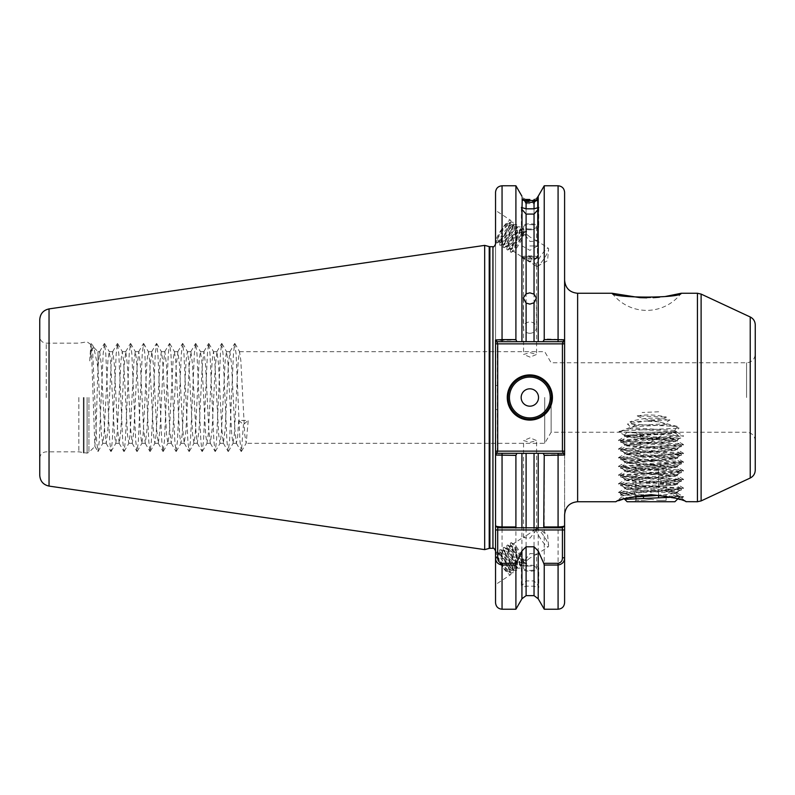 <?xml version="1.0" encoding="UTF-8"?>
<svg xmlns="http://www.w3.org/2000/svg" width="795" height="795" viewBox="0 0 795 795"><rect width="100%" height="100%" fill="white"/><g stroke="black" fill="none" stroke-linecap="round" stroke-linejoin="round"><path stroke-width="0.6" stroke-dasharray="3.98 2.98" d="M668.426 490.724L651.016 488.726L639.399 489.074L635.851 490.018L634.102 493.884L623.578 495.484L651.045 490.922C662.116 491.042 669.569 491.608 673.395 492.632L677.082 491.876L668.426 490.724L672.381 492.204C677.33 492.642 678.354 493.089 675.452 493.536L673.395 492.632M672.023 497.233L680.043 496.597L677.807 498.833L651.016 494.639L622.813 499.28M618.629 500.711L615.926 501.734L623.598 495.434M612.13 293.266A43.427 43.427 0 0 0 681.226 293.266M529.848 333.274A6.519 5.644 180 0 1 523.339 327.629A6.519 5.644 180 0 1 529.848 321.995A6.519 5.644 180 0 1 536.367 327.629A6.519 5.644 180 0 1 529.848 333.274M529.848 245.953L537.45 245.953L529.848 245.953M521.927 196.216L521.927 341.691L526.101 341.691L526.101 203.619L522.255 200.072L526.101 201.324L526.101 199.465C521.023 196.922 521.023 196.922 526.101 199.465L529.848 199.495M529.848 258.037A7.602 1.053 180 0 1 522.484 257.232A7.602 1.053 180 0 1 522.255 256.974A7.602 1.053 180 0 1 529.848 255.92A7.602 1.053 180 0 1 537.45 256.974A7.602 1.053 180 0 1 537.221 257.232A7.602 1.053 180 0 1 529.848 258.037M529.848 256.427A7.602 1.322 180 0 0 522.255 257.749A7.602 1.322 180 0 0 522.613 258.156A7.602 1.322 180 0 0 529.848 259.071A7.602 1.322 180 0 0 537.092 258.156A7.602 1.322 180 0 0 537.45 257.749A7.602 1.322 180 0 0 529.848 256.427M526.101 203.619L534.041 203.57L534.041 341.691L562.423 341.691L496.776 341.691L495.543 339.952L495.543 602.699M534.041 199.456C538.533 197.558 538.533 197.558 534.041 199.456L534.041 201.364L526.101 201.324M535.8 529.013L523.557 537.609L530.066 538.046L536.277 530.126L536.277 528.774L535.8 529.013L536.426 528.596A10.862 2.127 56.7 0 0 536.277 528.774L536.277 530.126A10.862 2.127 56.7 0 0 542.071 540.928A10.862 2.127 56.7 0 0 548.361 546.731A10.862 2.127 56.7 0 0 548.61 545.768A10.862 2.127 56.7 0 0 544.178 536.496A10.862 2.127 56.7 0 0 537.42 528.755A10.862 2.127 56.7 0 0 536.426 528.596M530.066 437.886L523.557 440.559L530.066 442.348L536.585 440.559L530.066 437.886M530.066 557.971L526.27 560.962L526.678 563.973L524.422 562.482L523.676 562.781L523.875 565.811L523.796 561.598L530.066 553.509L536.585 553.946L530.066 557.971M499.658 554.503L496.259 553.877L500.413 562.88A10.862 2.127 56.7 0 0 509.227 572.48A10.862 2.127 56.7 0 0 509.456 572.142C509.257 568.087 505.998 562.204 499.658 554.503L496.984 551.978L496.14 552.227L498.207 557.504L503.811 565.851L510.986 572.907L513.262 572.708L512.089 566.855L507.369 557.921L502.132 550.965L500.542 549.633L499.697 549.892L501.764 555.158L507.369 563.516L513.5 569.886L514.544 570.562L516.82 570.363L515.647 564.51L510.927 555.576L505.69 548.62L504.1 547.298L503.255 547.546L505.322 552.823L510.927 561.171L517.058 567.541L518.101 568.226L520.377 568.028L519.205 562.174L514.484 553.231L507.657 544.953L506.812 545.529L508.88 550.478L514.484 558.825L520.616 565.195L523.875 565.811L522.762 559.829L518.042 550.895L511.215 542.617L510.37 543.184L512.437 548.143L518.042 556.49L524.173 562.86L526.678 563.973M523.796 561.598L523.845 562.105L523.796 561.598C523.627 556.56 514.176 542.498 513.212 543.879L524.342 536.545M530.066 565.961A6.519 2.226 0 0 0 523.557 568.187A6.519 2.226 0 0 0 530.066 570.413A6.519 2.226 0 0 0 536.585 568.187A6.519 2.226 0 0 0 530.066 565.961M521.927 585.587L521.927 453.309L538.215 453.309L538.215 585.587L534.041 580.916L526.101 580.916L521.927 585.587L521.927 587.654L521.381 587.525L521.381 568.187A8.685 2.971 0 0 0 530.066 571.158A8.685 2.971 0 0 0 538.752 568.187A8.685 2.971 0 0 0 530.066 565.215A8.685 2.971 0 0 0 521.381 568.187M521.927 598.784L521.927 587.654L526.101 586.193L534.041 586.193L538.215 587.654L538.215 598.784M523.676 562.781L523.368 563.188C520.814 565.633 507.568 546.751 509.655 546.215L511.404 547.417L515.538 553.082L519.264 560.346L520.228 563.874L519.811 565.523C517.257 567.978 504.01 549.087 506.097 548.56L507.846 549.752L511.98 555.417L515.707 562.681L516.67 566.219L516.253 567.869C513.699 570.313 500.453 551.432 502.539 550.895L504.288 552.098L508.422 557.762L512.149 565.026L513.113 568.554L512.695 570.204L513.789 569.488C517.038 568.187 504.984 548.51 503.633 550.18L505.262 554.652L509.863 561.33L514.892 566.408L517.346 567.143C520.596 565.841 508.542 546.175 507.19 547.834L508.82 552.306L513.421 558.984L518.449 564.062L520.904 564.808C524.153 563.506 512.099 543.83 510.748 545.499L512.378 549.971L516.979 556.649L522.007 561.727L524.422 562.482M512.695 570.204C510.142 572.658 496.895 553.767 498.982 553.24L500.075 552.515L501.705 556.987L506.306 563.665L511.334 568.753L513.789 569.488M516.253 567.869L517.346 567.143M502.539 550.895L503.633 550.18M519.811 565.523L520.904 564.808M506.097 548.56L507.19 547.834M523.368 563.188L524.342 562.542M509.655 546.215L510.748 545.499M509.227 572.48L510.231 571.824C513.481 570.522 501.426 550.856 500.075 552.515M498.982 553.24L500.731 554.433L504.865 560.097L508.591 567.362L509.456 572.142L509.555 570.899M495.861 552.167A13.465 2.643 56.7 0 0 495.543 553.052L495.543 584.613L510.668 574.666A13.465 2.643 56.7 0 0 505.471 561.966A13.465 2.643 56.7 0 0 495.861 552.167L495.543 553.052A13.465 2.643 56.7 0 0 502.152 566.477A13.465 2.643 56.7 0 0 510.668 574.666M495.543 584.613L495.543 552.376M535.8 265.987L523.557 257.391L530.066 256.954L536.277 264.874L536.277 266.226L535.8 265.987L536.426 266.404A10.862 2.127 123.3 0 1 536.277 266.226L536.277 264.874A10.862 2.127 123.3 0 1 542.071 254.072A10.862 2.127 123.3 0 1 548.361 248.269A10.862 2.127 123.3 0 1 548.61 249.233A10.862 2.127 123.3 0 1 544.178 258.504A10.862 2.127 123.3 0 1 537.42 266.246A10.862 2.127 123.3 0 1 536.426 266.404M530.066 357.114L523.557 354.441L530.066 352.652L536.585 354.441L530.066 357.114M530.066 237.029L526.27 234.038L526.678 231.027L524.422 232.518L523.676 232.22L523.875 229.189L523.796 233.402L530.066 241.491L536.585 241.054L530.066 237.029M499.658 240.497L496.259 241.123L500.413 232.12A10.862 2.127 123.3 0 1 509.227 222.52A10.862 2.127 123.3 0 1 509.456 222.858C509.257 226.913 505.998 232.796 499.658 240.497L496.984 243.022L496.14 242.773L498.207 237.496L503.811 229.149L510.986 222.093L513.262 222.292L512.089 228.145L507.369 237.079L502.132 244.035L500.542 245.367L499.697 245.108L501.764 239.842L507.369 231.484L513.5 225.114L514.544 224.438L516.82 224.637L515.647 230.49L510.927 239.424L505.69 246.38L504.1 247.702L503.255 247.454L505.322 242.177L510.927 233.829L517.058 227.459L518.101 226.774L520.377 226.972L519.205 232.826L514.484 241.769L507.657 250.047L506.812 249.471L508.88 244.522L514.484 236.175L520.616 229.805L523.875 229.189L522.762 235.171L518.042 244.105L511.215 252.383L510.37 251.816L512.437 246.857L518.042 238.51L524.173 232.14L526.678 231.027M523.796 233.402L523.845 232.895L523.796 233.402C523.627 238.44 514.176 252.502 513.212 251.121L524.342 258.454M530.066 229.04A6.519 2.226 180 0 1 523.557 226.814A6.519 2.226 180 0 1 530.066 224.588A6.519 2.226 180 0 1 536.585 226.814A6.519 2.226 180 0 1 530.066 229.04M530.066 229.785A8.685 2.971 180 0 1 521.381 226.814A8.685 2.971 180 0 1 530.066 223.842A8.685 2.971 180 0 1 538.752 226.814A8.685 2.971 180 0 1 530.066 229.785M523.676 232.22L523.368 231.812C520.814 229.367 507.568 248.249 509.655 248.785L511.404 247.583L515.538 241.918L519.264 234.654L520.228 231.126L519.811 229.477C517.257 227.022 504.01 245.913 506.097 246.44L507.846 245.248L511.98 239.583L515.707 232.319L516.67 228.781L516.253 227.132C513.699 224.687 500.453 243.568 502.539 244.105L504.288 242.902L508.422 237.238L512.149 229.974L513.113 226.446L512.695 224.796L513.789 225.512C517.038 226.814 504.984 246.49 503.633 244.82L505.262 240.348L509.863 233.67L514.892 228.592L517.346 227.857C520.596 229.159 508.542 248.825 507.19 247.166L508.82 242.694L513.421 236.016L518.449 230.938L520.904 230.192C524.153 231.494 512.099 251.17 510.748 249.501L512.378 245.029L516.979 238.351L522.007 233.273L524.422 232.518M512.695 224.796C510.142 222.342 496.895 241.233 498.982 241.76L500.075 242.485L501.705 238.013L506.306 231.335L511.334 226.247L513.789 225.512M516.253 227.132L517.346 227.857M502.539 244.105L503.633 244.82M519.811 229.477L520.904 230.192M506.097 246.44L507.19 247.166M523.368 231.812L524.342 232.458M509.655 248.785L510.748 249.501M509.227 222.52L510.231 223.176C513.481 224.478 501.426 244.145 500.075 242.485M498.982 241.76L500.731 240.567L504.865 234.903L508.591 227.638L509.456 222.858L509.555 224.101M495.861 242.833A13.465 2.643 123.3 0 1 495.543 241.948L495.543 210.387L510.668 220.334A13.465 2.643 123.3 0 1 505.471 233.034A13.465 2.643 123.3 0 1 495.861 242.833L495.543 241.948A13.465 2.643 123.3 0 1 502.152 228.523A13.465 2.643 123.3 0 1 510.668 220.334M495.543 210.387L495.543 242.624M551.561 397.5A21.713 21.713 0 0 1 529.848 419.213A21.713 21.713 0 0 1 508.134 397.5A21.713 21.713 0 0 1 529.848 375.787A21.713 21.713 0 0 1 551.561 397.5A21.713 21.713 0 0 0 529.848 375.787A21.713 21.713 0 0 0 508.134 397.5M39.75 319.65L39.75 475.35M755.25 470.143L755.25 324.857M544.734 397.5L544.734 443.322L544.734 397.5M551.134 397.5L551.134 432.241L551.134 397.5M97.984 367.538L93.78 347.475L97.984 351.678L97.984 366.684L99.713 351.678L97.984 351.678L97.984 367.538L101.422 434.567L102.724 443.322L104.026 434.567L107.931 360.433L109.233 351.678L110.545 360.433L114.45 434.567L115.752 443.322L117.054 434.567L120.959 360.433L122.261 351.678L123.573 360.433L127.478 434.567L128.78 443.322L130.082 434.567L133.987 360.433L135.299 351.678L136.601 360.433L140.506 434.567L141.808 443.322L143.11 434.567L147.025 360.433L148.327 351.678L149.629 360.433L153.534 434.567L154.836 443.322L156.138 434.567L160.053 360.433L161.355 351.678L162.657 360.433L166.562 434.567L167.864 443.322L169.166 434.567L173.081 360.433L174.383 351.678L175.685 360.433L179.59 434.567L180.892 443.322L182.194 434.567L186.109 360.433L187.411 351.678L188.713 360.433L192.619 434.567L193.92 443.322L195.232 434.567L199.138 360.433L200.439 351.678L201.741 360.433L205.647 434.567L206.948 443.322L208.26 434.567L212.166 360.433L213.467 351.678L214.769 360.433L218.675 434.567L219.986 443.322L221.288 434.567L225.194 360.433L226.495 351.678L227.797 360.433L231.713 434.567L233.014 443.322L234.316 434.567L238.222 360.433L239.524 351.678L240.825 360.433L244.741 434.567L246.202 443.183L248.219 420.406L238.689 420.406L243.449 424.53L248.219 420.406M99.713 351.678L101.283 364.349L104.572 429.409L106.222 443.322L107.862 429.638L111.101 365.283L112.741 351.678L114.251 363.404L117.531 428.416L119.25 443.322L120.83 430.622L124.04 366.704L125.769 351.678L127.319 364.04L130.579 428.614L132.278 443.322L133.828 431.049L137.078 366.584L138.797 351.678L140.367 364.299L143.587 428.416L145.306 443.322L146.936 429.926L150.116 366.495L151.825 351.678L153.435 364.835L156.734 430.284L158.334 443.322L159.974 429.697L163.233 364.994L164.853 351.678L166.463 364.875L169.713 429.409L171.213 443.183L172.952 430.512L176.232 365.571L177.881 351.678L179.441 364.09L182.711 429.012L184.241 443.183L185.951 430.91L189.19 366.565L190.909 351.678L192.47 364.1L195.739 428.982L197.269 443.183L199.048 429.976L202.238 366.356L203.937 351.678L205.498 364.11L208.767 428.952L210.297 443.183L212.076 429.996L215.266 366.356L216.965 351.678L218.526 364.11L221.795 428.932L223.325 443.183L225.104 430.016L228.294 366.356L229.844 351.817L231.554 364.12L234.823 428.903L236.353 443.183L237.596 437.3L238.689 420.406M78.834 397.5L78.834 451.828L78.834 397.5M495.543 454.531L497.312 453.309L495.543 454.531L502.052 455.008L515.905 455.008L517.108 453.309L497.312 453.309L563.357 453.309L564.599 455.048L564.599 397.5L564.599 514.763M495.543 192.301L495.543 455.048L495.543 409.485L497.312 409.485L497.312 343.867L562.423 343.867L562.423 451.133L497.312 451.133L497.312 409.485M497.71 527.791L495.543 525.614L495.543 550.925L495.543 525.614L497.71 527.791L516.382 527.791M484.682 549.623L484.682 245.377M646.732 297.837L653.083 297.688M659.423 297.221L665.037 296.545M93.78 347.475L91.703 349.959L89.736 360.88L90.819 344.513L91.832 360.453L94.853 446.323L95.966 431.625L97.984 366.684M535.8 239.991L548.361 248.269M526.27 234.038C522.554 234.048 511.304 250.733 513.212 251.121L511.215 252.383M535.8 555.009L548.361 546.731M526.27 560.962C522.554 560.952 511.304 544.267 513.212 543.879L511.215 542.617M658.966 421.817L645.659 421.102L651.016 420.485L658.966 421.817L677.32 426.448L674.677 430.483L676.823 432.053L629.829 428.763L631.389 427.73L627.414 424.023L645.659 421.102M674.677 430.483L631.389 427.73M635.851 490.018L624.959 488.706L629.938 487.832L672.103 485.228L677.082 484.364L624.959 480.011L677.082 475.668L624.959 471.326L677.082 466.983L624.959 462.64L677.082 458.298L624.959 453.955L677.082 449.612L624.959 445.27L677.082 440.927L624.959 436.584L651.016 434.418C666.846 433.692 675.531 432.967 677.082 432.241L676.038 431.466L679.079 428.058L663.914 423.854L669.937 419.949C656.382 417.047 643.056 417.653 629.968 421.777L635.066 425.474L618.838 431.874L629.829 428.763M639.399 489.074L625.069 487.663L629.938 486.669L672.103 484.066L677.082 483.191L624.959 478.848L677.082 474.506L624.959 470.163L677.082 465.82L624.959 461.478L677.082 457.135L624.959 452.792L677.082 448.45L624.959 444.107L677.082 439.764L624.959 435.422L676.038 431.466M619.434 431.327L618.838 431.874L619.434 431.327C624.81 430.234 666.24 429.141 679.079 428.058M658.638 411.79L642.141 412.506M637.202 415.855C647.07 414.334 656.839 414.761 666.498 417.146C656.551 421.201 646.782 420.774 637.202 415.855L666.498 417.146M673.862 495.712C682.12 497.899 683.75 498.515 678.771 497.571L683.501 496.905L681.563 498.028L678.771 497.571L675.452 493.536L676.972 492.92L683.501 496.706L673.862 495.712L672.381 492.204M635.066 425.474L663.914 423.854M632.85 426.796L665.922 424.888M681.563 498.028L686.115 501.734M685.946 501.665L683.471 500.731M683.392 500.701L680.361 499.648M534.041 201.364L537.45 200.728L534.041 203.57M538.215 196.216L538.215 341.691M564.599 280.238L564.599 397.5L564.599 339.952L563.357 341.691L534.041 341.691M497.312 385.515L495.543 385.515L495.543 244.075M543.025 453.309L544.237 455.008L544.237 609.218M544.237 455.008L564.599 454.531L564.599 192.301M515.905 455.008L515.905 609.218M521.927 453.309L517.108 453.309M538.215 585.587L538.215 587.654L538.752 587.525L538.752 568.187M564.599 602.699L564.599 454.531L562.83 453.309L562.423 451.133L564.599 451.133M517.108 341.691L515.905 339.992L495.543 340.469L497.312 341.691L495.543 340.469M515.905 185.782L515.905 339.992M544.237 185.782L544.237 338.918L542.637 341.691M564.599 343.867L562.423 343.867L562.423 341.691L564.599 339.525L544.237 338.918M89.736 360.88L91.316 343.549L92.747 353.755L96.652 441.245L97.954 451.57L99.266 441.245L103.171 353.755L104.473 343.43L105.775 353.755L109.68 441.245L110.992 451.57L112.294 441.245L116.199 353.755L117.501 343.43L118.803 353.755L122.718 441.245L124.02 451.57L125.322 441.245L129.227 353.755L130.529 343.43L131.831 353.755L135.746 441.245L137.048 451.57L138.35 441.245L142.255 353.755L143.557 343.43L144.859 353.755L148.774 441.245L150.076 451.57L151.378 441.245L155.283 353.755L156.585 343.43L157.887 353.755L161.802 441.245L162.975 451.451L164.406 441.245L168.311 353.755L169.613 343.43L170.925 353.755L174.83 441.245L176.003 451.451L177.434 441.245L181.339 353.755L182.641 343.43L183.953 353.755L187.858 441.245L189.031 451.451L190.462 441.245L194.368 353.755L195.679 343.43L196.981 353.755L200.887 441.245L202.059 451.451L203.49 441.245L207.406 353.755L208.707 343.43L210.009 353.755L213.915 441.245L215.087 451.451L216.518 441.245L220.434 353.755L221.596 343.549L223.037 353.755L226.943 441.245L228.115 451.451L229.546 441.245L233.462 353.755L234.624 343.549L236.065 353.755L239.971 441.245L241.412 451.451L243.449 424.53M534.041 580.916L534.041 453.309L496.776 453.309L495.543 455.048M521.927 527.791L534.041 527.791M543.75 527.791L562.423 527.791L564.599 525.614L562.423 527.791M497.312 341.691L497.312 343.867L495.543 343.867M562.423 341.691L564.599 339.525M495.543 451.133L497.312 451.133L497.312 453.309M562.83 453.309L564.599 454.531M500.413 232.12L507.776 223.912L510.231 223.176M500.413 562.88L507.776 571.088L510.231 571.824M634.102 493.884L618.53 492.562L624.671 491.598L677.37 488.985L683.501 488.021L624.671 484.642L618.53 483.678L683.591 479.435L624.671 475.957L618.53 474.993L683.591 470.749L677.37 469.875L624.671 467.271L618.53 466.307L683.591 462.064L677.37 461.189L624.671 458.586L618.53 457.622L683.591 453.379L677.37 452.504L624.671 449.9L618.53 448.937L683.591 444.693L677.37 443.819L624.671 441.215L618.53 440.251L683.591 436.008L618.838 431.874M677.32 426.448L627.414 424.023M629.968 421.777L669.937 419.949M674.786 432.957L672.838 432.241C678.264 432.848 670.99 433.434 651.016 433.991L624.035 435.441L680.759 438.184L651.016 438.76L670.066 436.296L676.287 433.623L672.838 432.241L627.136 432.241L674.905 432.241L672.838 432.241L674.786 432.957L670.344 433.692L631.697 436.296L627.255 437.3L670.344 440.639L674.786 441.642L631.697 444.981L627.255 445.985L670.344 449.324L674.786 450.328L631.697 453.667L627.255 454.67L674.905 458.884L627.136 463.227L674.905 467.569L627.136 471.912L674.905 476.255L627.136 480.597L674.905 484.94L627.136 489.283L674.786 493.496L660.844 495.215M635.92 498.485L635.92 500.413L643.473 500.413L635.92 500.413L633.645 501.734L651.016 501.734L633.645 501.734M651.016 499.25L643.473 500.413L651.016 499.25L658.568 500.413L651.016 499.25M627.136 501.734L674.905 501.734M680.043 496.597L651.016 495.215L620.617 495.215L624.234 498.833M673.653 438.76L626.42 441.225L620.617 442.09L681.424 446.432L620.617 450.775L681.424 455.118L620.617 459.46L681.424 463.803L620.617 468.156L681.424 472.498L620.617 476.841L681.424 481.184L620.617 485.526L681.424 489.869L651.016 492.035C632.552 492.761 622.425 493.486 620.617 494.212L620.617 495.215M651.016 438.76L620.617 440.927L681.424 445.27L620.617 449.612L681.424 453.955L620.617 458.298L681.424 462.64L620.706 466.884L626.42 467.858L681.325 471.226L675.611 472.2L620.706 475.569L626.42 476.543L681.325 479.912L675.611 480.886L620.706 484.254L626.42 485.228L681.325 488.597L675.611 489.571L620.706 492.94L626.42 493.914L651.016 495.215M651.016 501.734L668.386 501.734L651.016 501.734M624.751 499.349L627.136 497.968L620.617 494.212L620.617 493.049M629.66 497.322L627.136 497.968M666.111 497.471L666.111 500.413L658.568 500.413L666.111 500.413L668.386 501.734M658.568 494.977L658.568 466.983L666.111 466.983L635.92 466.983L658.568 466.983L658.568 497.73M666.111 466.983L666.111 495.991M643.473 494.977L643.473 498.217M635.92 466.983L635.92 495.991M651.016 488.726L651.016 494.639M46.269 397.5L46.269 343.172L46.269 397.5M746.565 397.5L746.565 362.759L746.565 397.5M83.366 397.5L83.366 453.051L83.366 397.5M84.041 397.5L84.041 453.14L84.041 397.5M87.092 397.5L87.092 453.14L87.092 397.5M88.931 397.5L88.931 452.375L88.931 397.5M750.232 316.986L750.232 478.014M49.042 486.093L49.042 308.907M577.627 501.734L577.627 293.266M697.444 293.266L697.444 501.734M701.111 500.92L701.111 294.08M492.94 246.679L492.94 548.321M489.213 246.589L489.213 548.411M489.889 548.321L489.889 246.679M534.041 586.193L534.041 595.644M526.101 595.644L526.101 586.193M526.101 580.916L526.101 453.309M558.08 453.309L558.08 609.218M502.052 609.218L502.052 453.309M558.08 185.782L558.08 341.691M502.052 341.691L502.052 185.782M523.339 297.936L523.339 327.629M537.45 197.697L537.45 245.953L529.848 250.345L522.255 245.953L522.255 198.979L522.255 256.974M537.221 257.232L529.848 261.316L522.484 257.232M537.092 258.156L529.848 262.072L522.613 258.156M522.255 200.072L522.255 257.749M523.557 537.609L523.557 440.559M523.557 568.187L523.557 564.967M523.557 257.391L523.557 354.441M523.557 226.814L523.557 230.033M521.381 207.475L521.381 226.814M90.819 344.513L87.092 341.86L78.834 343.172L46.269 343.172C42.304 342.784 40.138 340.608 39.75 336.653M239.524 351.678L544.734 351.678L551.134 362.759L746.565 362.759C751.841 362.242 754.733 359.35 755.25 354.073M755.25 440.927C754.733 435.65 751.841 432.758 746.565 432.241L551.134 432.241L544.734 443.322L246.043 443.322M236.513 443.322L233.014 443.322M223.484 443.322L219.986 443.322M210.456 443.322L206.948 443.322M197.428 443.322L193.92 443.322M184.4 443.322L180.892 443.322M171.372 443.322L167.864 443.322M158.334 443.322L154.836 443.322M145.306 443.322L141.808 443.322M132.278 443.322L128.78 443.322M119.25 443.322L115.752 443.322M106.222 443.322L102.724 443.322M229.994 351.678L226.495 351.678M216.965 351.678L213.467 351.678M203.937 351.678L200.439 351.678M190.909 351.678L187.411 351.678M177.881 351.678L174.383 351.678M164.853 351.678L161.355 351.678M151.825 351.678L148.327 351.678M138.797 351.678L135.299 351.678M125.769 351.678L122.261 351.678M112.741 351.678L109.233 351.678M39.75 458.347C40.138 454.392 42.304 452.216 46.269 451.828L78.834 451.828L87.092 453.14L88.931 452.375L94.953 446.353M624.959 435.422L624.959 436.584M624.959 444.107L624.959 445.27M624.959 452.792L624.959 453.955M624.959 461.478L624.959 462.64M624.959 470.163L624.959 471.326M624.959 478.848L624.959 480.011M624.959 487.534L624.959 488.706M677.082 439.764L677.082 440.927M677.082 448.45L677.082 449.612M677.082 457.135L677.082 458.298M677.082 465.82L677.082 466.983M677.082 474.506L677.082 475.668M677.082 483.191L677.082 484.364M677.082 491.876L677.082 493.049M94.128 347.952L91.574 343.549M98.093 451.451L102.883 443.183M104.602 343.549L109.392 351.817M111.121 451.451L115.911 443.183M117.63 343.549L122.42 351.817M124.149 451.451L128.939 443.183M130.658 343.549L135.448 351.817M137.177 451.451L141.967 443.183M143.696 343.549L148.476 351.817M150.205 451.451L154.995 443.183M156.724 343.549L161.514 351.817M163.233 451.451L168.023 443.183M169.752 343.549L174.542 351.817M176.261 451.451L181.051 443.183M182.78 343.549L187.57 351.817M189.29 451.451L194.079 443.183M195.809 343.549L200.598 351.817M202.318 451.451L207.107 443.183M208.837 343.549L213.626 351.817M215.346 451.451L220.136 443.183M221.865 343.549L226.655 351.817M228.384 451.451L233.164 443.183M234.893 343.549L239.683 351.817M241.412 451.451L246.202 443.183M90.729 344.543L91.316 343.549M94.853 446.323L97.825 451.451M99.554 351.817L104.344 343.549M106.063 443.183L110.853 451.451M112.582 351.817L117.372 343.549M119.091 443.183L123.881 451.451M125.61 351.817L130.4 343.549M132.129 443.183L136.909 451.451M138.638 351.817L143.428 343.549M145.157 443.183L149.937 451.451M151.666 351.817L156.456 343.549M158.185 443.183L162.975 451.451M164.694 351.817L169.484 343.549M171.213 443.183L176.003 451.451M177.722 351.817L182.512 343.549M184.241 443.183L189.031 451.451M190.75 351.817L195.54 343.549M197.269 443.183L202.059 451.451M203.778 351.817L208.568 343.549M210.297 443.183L215.087 451.451M216.816 351.817L221.596 343.549M223.325 443.183L228.115 451.451M229.844 351.817L234.624 343.549M236.353 443.183L241.143 451.451M537.42 266.246L547.536 260.71L548.61 249.233M496.14 242.445L496.259 241.123M510.986 222.093L508.552 223.425M499.697 244.79L499.956 242.018M514.544 224.438L512.109 225.76M503.255 247.126L503.513 244.353M518.101 226.774L515.667 228.105M506.812 249.471L507.071 246.698M521.659 229.119L519.224 230.441M510.629 249.044L510.37 251.816M522.782 232.786L525.217 231.454M510.102 248.716L507.657 250.047M520.228 231.126L520.486 228.354M506.544 246.37L504.1 247.702M516.67 228.781L516.929 226.018M502.987 244.035L500.542 245.367M513.113 226.446L513.371 223.673M499.429 241.69L496.984 243.022M538.752 207.475L538.752 226.814M536.585 226.814L536.585 241.054M536.585 265.51L536.585 354.441M548.61 545.768L547.536 534.29L537.42 528.755M496.14 552.555L496.259 553.877M510.986 572.907L508.552 571.575M499.697 550.21L499.956 552.982M514.544 570.562L512.109 569.24M503.255 547.874L503.513 550.647M518.101 568.226L515.667 566.895M506.812 545.529L507.071 548.302M521.659 565.881L519.224 564.559M510.629 545.956L510.37 543.184M522.782 562.214L525.217 563.546M510.102 546.284L507.657 544.953M520.228 563.874L520.486 566.646M506.544 548.63L504.1 547.298M516.67 566.219L516.929 568.981M502.987 550.965L500.542 549.633M513.113 568.554L513.371 571.327M499.429 553.31L496.984 551.978M536.585 568.187L536.585 553.946M536.585 529.49L536.585 440.559M537.45 200.728L537.45 257.749M537.45 199.644L537.45 256.974M536.367 298.085L536.367 327.629M625.069 435.551L619.226 432.162M676.972 439.893L683.501 436.107M625.069 444.236L618.53 440.45M676.972 448.579L683.501 444.793M625.069 452.921L618.53 449.135M676.972 457.264L683.501 453.478M625.069 461.607L618.53 457.821M676.972 465.95L683.501 462.163M625.069 470.292L618.53 466.506M676.972 474.635L683.501 470.849M625.069 478.978L618.53 475.191M676.972 483.32L683.501 479.534M625.069 487.663L618.53 483.877M676.972 492.006L683.501 488.219M623.578 495.484L618.53 492.562M677.042 432.162L683.501 435.908M618.53 492.363L625.069 488.577M683.501 488.021L676.972 484.234M618.53 483.678L625.069 479.892M683.501 479.335L676.972 475.549M618.53 474.993L625.069 471.206M683.501 470.65L676.972 466.864M618.53 466.307L625.069 462.521M683.501 461.965L676.972 458.178M618.53 457.622L625.069 453.836M683.501 453.279L676.972 449.493M618.53 448.937L625.069 445.15M683.501 444.594L676.972 440.808M618.53 440.251L625.069 436.465M667.303 432.241L651.016 441.642L634.738 432.241M627.136 432.241L624.015 435.362M681.424 489.869L681.424 488.706M681.424 481.184L681.424 480.011M681.424 472.498L681.424 471.326M681.424 463.803L681.424 462.64M681.424 455.118L681.424 453.955M681.424 446.432L681.424 445.27M620.617 485.526L620.617 484.364M620.617 476.841L620.617 475.668M620.617 468.156L620.617 466.983M620.617 459.46L620.617 458.298M620.617 450.775L620.617 449.612M620.617 442.09L620.617 440.927M676.287 433.623L680.778 438.115M620.706 440.828L627.255 437.031M681.325 445.17L674.786 441.374M620.706 449.513L627.255 445.717M681.325 453.856L674.786 450.059M620.706 458.198L627.255 454.402M681.325 462.541L674.786 458.745M620.706 466.884L627.255 463.088M681.325 471.226L674.786 467.43M620.706 475.569L627.255 471.773M681.325 479.912L674.786 476.116M620.706 484.254L627.255 480.458M681.325 488.597L674.786 484.811M620.706 492.94L627.255 489.154M680.013 496.527L674.786 493.496M674.786 432.689L675.869 433.315M627.255 437.3L624.035 435.441M674.786 441.642L680.759 438.184M627.255 445.985L620.706 442.199M674.786 450.328L681.325 446.542M627.255 454.67L620.706 450.884M674.786 459.013L681.325 455.227M627.255 463.356L620.706 459.57M674.786 467.708L681.325 463.912M627.255 472.051L620.706 468.255M674.786 476.394L681.325 472.598M627.255 480.736L620.706 476.94M674.786 485.079L681.325 481.283M627.255 489.422L620.706 485.626M674.786 493.765L681.325 489.968"/><path stroke-width="1.19" d="M622.813 499.28L618.629 500.711M651.016 494.639C629.7 497.064 618.003 499.429 615.926 501.734C617.983 499.429 629.7 497.064 651.045 494.639C672.351 497.074 684.038 499.429 686.115 501.734C684.058 499.439 672.361 497.074 651.016 494.639M665.037 296.545L681.226 293.266C681.126 298.363 612.1 298.334 612.13 293.266L640.124 297.678M526.101 214.084L526.101 293.852L523.339 297.936L526.101 303.074L526.101 341.691L521.927 341.691L521.927 209.413L526.101 214.084L534.041 214.084L538.215 209.413L538.215 196.216L536.595 198.551M526.101 293.852L529.848 292.838L534.041 294.14L534.041 214.084M538.215 209.413L538.215 341.691L534.041 341.691L534.041 302.776L529.848 304.117L526.101 303.074M529.848 199.495L526.101 199.465C521.023 196.922 521.023 196.922 526.101 199.465L526.101 200.469L522.255 198.979L526.101 202.308L526.101 208.807L521.381 207.475M526.101 200.469L534.041 200.499L534.041 199.456C538.533 197.558 538.533 197.558 534.041 199.456M538.752 207.475L534.041 208.807L534.041 202.268L526.101 202.308M522.255 198.979L521.927 209.413M534.041 208.807L526.101 208.807M552.436 397.5A22.588 22.588 0 0 1 529.848 420.088A22.588 22.588 0 0 1 507.27 397.5A22.588 22.588 0 0 1 529.848 374.912A22.588 22.588 0 0 1 552.436 397.5M508.134 397.5A21.713 21.713 0 0 0 529.848 419.213A21.713 21.713 0 0 0 551.561 397.5A21.713 21.713 0 0 0 529.848 375.787A21.713 21.713 0 0 0 508.134 397.5M521.162 397.5A8.685 8.685 0 0 0 529.848 406.185A8.685 8.685 0 0 0 538.533 397.5A8.685 8.685 0 0 0 529.848 388.815A8.685 8.685 0 0 0 521.162 397.5M755.25 324.857L755.25 470.143C755.101 473.731 753.431 476.354 750.232 478.014L750.232 316.986C753.431 318.646 755.101 321.269 755.25 324.857M49.042 486.093C43.298 484.801 40.197 481.223 39.75 475.35L39.75 319.65C40.197 313.777 43.298 310.199 49.042 308.907L49.042 486.093L484.682 549.623L484.682 245.377L489.213 246.589A2.604 2.604 0 0 0 489.889 246.679L492.94 246.679C493.476 247.394 494.341 246.52 495.543 244.075L495.543 192.301C495.931 188.336 498.097 186.169 502.052 185.782L502.052 339.614L515.905 339.614L515.905 185.782L502.052 185.782M612.13 293.266L577.627 293.266L577.627 501.734C569.707 502.5 565.364 506.842 564.599 514.763L564.599 602.699C564.212 606.664 562.035 608.831 558.08 609.218L558.08 565.036L544.237 565.036L543.75 563.317L558.08 563.317C560.952 562.701 562.403 560.863 562.423 557.792L562.423 529.957L497.71 529.957L497.71 557.792C497.74 560.863 499.19 562.701 502.052 563.317L516.382 563.317L521.927 550.925L521.927 598.784L515.905 609.218L515.905 565.036L502.052 565.036C497.759 564.231 495.593 561.827 495.543 557.792L495.543 529.957L497.71 529.957L497.71 527.791L502.052 527.791L502.052 526.946L515.905 526.946L515.905 455.386L495.543 455.048L495.543 525.614L495.543 339.952L502.052 339.614L502.052 341.691L496.776 341.691L495.543 339.952M489.889 246.679L489.889 548.321A2.604 2.604 0 0 0 489.213 548.411L484.682 549.623M489.889 548.321L492.94 548.321L492.94 246.679M640.382 297.688L646.732 297.837M653.083 297.688L659.423 297.221M750.232 316.986L701.111 294.08L697.444 293.266L697.444 501.734L685.946 501.665M680.013 499.538L677.807 498.833L674.905 501.734L627.136 501.734L624.751 499.349L627.255 497.839M534.041 302.776L536.367 298.085L534.041 294.14M515.905 339.614L516.889 341.691L534.041 341.691M534.041 202.268L537.45 199.644L534.041 200.499M521.927 550.925L526.101 546.791L534.041 546.791L538.215 550.925L543.75 563.317M502.052 563.317L502.052 609.218C498.097 608.831 495.931 606.664 495.543 602.699L495.543 557.792L497.71 557.792M495.543 451.133L562.423 451.133L562.423 343.867L497.71 343.867L497.71 451.133L495.543 455.048L495.543 529.957M558.08 609.218L544.237 609.218L544.237 565.036M516.382 563.317L515.905 565.036M544.237 609.218L538.215 598.784L538.215 550.925M562.423 557.792L564.599 557.792C564.549 561.817 562.383 564.231 558.08 565.036L558.08 563.317M564.599 529.957L562.423 529.957L562.423 527.791L543.75 527.791L544.237 455.386L543.253 453.309L526.101 453.309L526.101 527.791L538.215 527.791L538.215 453.309L534.041 453.309L534.041 527.791L543.75 527.791L538.215 527.791M544.237 526.946L558.08 526.946C562.373 526.807 564.549 526.36 564.599 525.614L562.423 527.791M538.215 341.691L543.253 341.691L544.237 339.614L558.08 339.614L558.08 185.782C562.035 186.169 564.212 188.336 564.599 192.301L564.599 455.048L544.237 455.386M544.237 339.614L544.237 185.782L538.215 196.216M564.599 339.952L563.357 341.691L558.08 341.691L558.08 339.614L564.599 339.952L564.599 280.238C565.364 288.158 569.707 292.5 577.627 293.266M515.905 526.946L516.382 527.791L502.052 527.791M526.101 527.791L516.382 527.791L521.927 527.791L521.927 453.309L516.889 453.309L515.905 455.386M496.776 453.309L502.052 453.309L502.052 526.946C497.759 526.807 495.583 526.36 495.543 525.614L497.71 527.791M521.927 453.309L526.101 453.309M502.052 453.309L516.889 453.309M543.253 453.309L563.357 453.309L564.599 455.048M558.08 341.691L543.253 341.691M516.889 341.691L502.052 341.691M563.357 341.691L562.423 343.867L564.599 343.867M495.543 343.867L497.71 343.867L496.776 341.691M564.599 451.133L562.423 451.133L563.357 453.309M624.234 498.833L624.751 499.349L672.023 497.233M660.844 495.215L629.66 497.322M666.111 495.991L666.111 497.471M635.92 495.991L635.92 498.485M643.473 494.977L643.473 498.217M658.568 494.977L658.568 497.73M509.436 397.5A20.412 20.412 0 0 0 529.848 417.912A20.412 20.412 0 0 0 550.259 397.5A20.412 20.412 0 0 0 529.848 377.088A20.412 20.412 0 0 0 509.436 397.5M701.111 294.08L701.111 500.92L750.232 478.014M489.213 548.411L489.213 246.589M538.215 598.784L534.041 595.644L534.041 546.791M526.101 546.791L526.101 595.644L521.927 598.784M558.08 527.791L558.08 453.309M492.94 548.321C493.387 547.576 494.252 548.451 495.543 550.925M49.042 308.907L484.682 245.377M697.444 293.266L681.226 293.266M534.041 595.644L526.101 595.644M515.905 609.218L502.052 609.218M521.927 196.216L515.905 185.782M558.08 185.782L544.237 185.782M615.926 501.734L577.627 501.734M697.444 501.734L701.111 500.92"/></g></svg>
